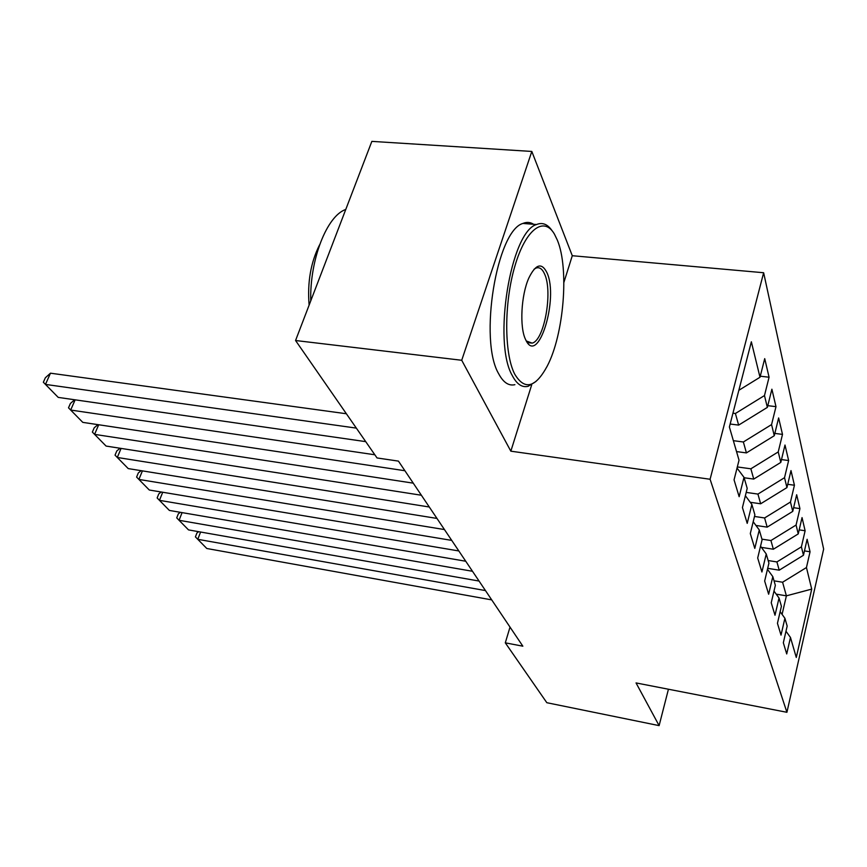 <?xml version="1.0" encoding="UTF-8"?>
<svg xmlns="http://www.w3.org/2000/svg" width="867" height="867" viewBox="0 0 867 867"><rect width="100%" height="100%" fill="white"/><g stroke="black" fill="none" stroke-linecap="round" stroke-linejoin="round"><path stroke-width="1.3" d="M563.875 282.458L572.285 255.722L531.818 151.443L371.856 141.375L295.56 340.514L377.037 457.949L398.441 461.114L522.844 646.186L505.298 642.837L546.828 702.703L659.115 725.625L668.435 689.232M572.285 255.722L763.643 272.737L823.65 549.104L786.922 712.295L710.095 479.256L763.643 272.737M776.203 594.144L786.391 595.835L811.718 589.105L806.451 567.538L810.06 551.77L807.123 539.296L803.46 555.259L801.401 546.849L805.118 530.756L802.04 517.61L798.247 533.909L796.079 525.044L799.927 508.615L796.665 494.743L792.752 511.389L790.466 502.026L794.432 485.238L790.997 470.586L786.943 487.59L784.527 477.695L788.634 460.54L784.993 445.031L780.799 462.414L778.23 451.924L782.5 434.389L778.631 417.948L774.274 435.722L771.565 424.592L775.987 406.656L771.89 389.207L767.36 407.382L764.477 395.558L769.072 377.21L764.716 358.635L760.001 377.243L738.847 390.302M811.718 589.105L796.285 657.468L790.476 637.473L785.99 631.23M760.001 377.243L751.353 341.793L729.385 426.998L739.031 460.193L734.056 479.852L739.15 496.693L743.994 477.327L747.202 488.381L742.434 507.553L747.213 523.354L751.873 504.453L754.886 514.835L750.302 533.552L754.789 548.399L759.275 529.954L762.104 539.729L757.693 558.001L761.92 571.992L766.244 553.97L768.921 563.182L764.661 581.042L768.65 594.231L772.811 576.62L775.347 585.323L771.229 602.771L775 615.245L779.032 598.024L781.416 606.261L777.45 623.319L781.015 635.121L784.906 618.279L787.171 626.082L783.334 642.772L786.716 653.956L790.476 637.473M732.951 413.191L735.4 413.494L738.641 425.101L730.155 424.028M764.477 395.558L735.4 413.494M767.36 407.382L738.641 425.101M733.363 440.674L743.366 441.986L746.422 452.899L736.527 451.588M771.565 424.592L743.366 441.986M774.274 435.722L746.422 452.899M743.994 477.327L737.037 468.061M737.318 466.945L750.865 468.798L753.737 479.083L744.124 477.75M778.23 451.924L750.865 468.798M780.799 462.414L753.737 479.083M751.873 504.453L745.371 495.74M746.205 492.402L757.931 494.082L760.652 503.792L750.248 502.286M784.527 477.695L757.931 494.082M786.943 487.59L760.652 503.792M759.275 529.954L753.195 521.739M754.485 516.45L764.607 517.957L767.176 527.136L755.937 525.445M790.466 502.026L764.607 517.957M792.752 511.389L767.176 527.136M766.244 553.97L760.543 546.21M761.941 539.155L770.926 540.542L773.364 549.234L761.389 547.37M796.079 525.044L770.926 540.542M798.247 533.909L773.364 549.234M772.811 576.62L767.458 569.294M768.151 560.548L776.908 561.935L779.216 570.183L767.685 568.329M801.401 546.849L776.908 561.935M803.46 555.259L779.216 570.183M779.032 598.024L773.982 591.088M774.036 580.836L782.587 582.234L786.391 595.835L782.088 614.378M806.451 567.538L782.587 582.234M784.906 618.279L780.148 611.701M531.818 151.443L461.721 360.271L295.56 340.514M786.922 712.295L636.042 682.925L659.115 725.625M461.721 360.271L510.836 451.176L710.095 479.256M510.024 627.112L505.298 642.837M510.836 451.176L531.709 384.796M810.06 551.77L804.457 550.903M805.118 530.756L799.19 529.867M799.927 508.615L793.619 507.694M794.432 485.238L787.724 484.306M788.634 460.54L781.481 459.575M782.5 434.389L774.849 433.413M775.987 406.656L767.794 405.669M769.072 377.21L760.272 376.202M491.719 599.888L206.801 548.497L197.774 539.307L200.602 532.035M485.466 590.579L197.774 539.307L195.411 536.879L196.939 532.967L198.641 531.688M479.061 581.053L188.518 529.9L179.057 520.287L182.092 512.614M472.482 571.277L179.057 520.287L176.716 517.881L178.299 513.882L180.358 512.31M465.742 561.242L169.379 510.435L159.463 500.346L162.714 492.25M458.827 550.957L159.463 500.346L157.144 497.961L158.78 493.897L161.208 492.001M557.383 240.224L554.457 234.166C543.956 215.807 525.651 229.04 514.89 266.104C503.987 302.919 504.117 353.443 514.597 373.915C524.492 390.573 535.362 387.983 547.207 366.145C563.799 334.76 569.337 268.792 557.383 240.224M535.958 381.48L528.101 386.314C521.999 387.777 516.699 384.135 512.202 375.4C492.694 342.097 510.587 231.652 536.532 224.531C542.514 222.082 547.771 224.239 552.29 231.012M546.979 272.726C559.074 298.714 537.865 366.979 525.684 339.734L525.597 339.55C519.431 327.477 521.078 295.062 528.859 277.96C535.719 264.012 541.767 262.267 546.979 272.726M526.334 340.98L532.11 343.115C544.173 340.807 553.005 291.93 544.649 274.167C542.374 268.911 539.502 266.873 536.044 268.076L534.061 269.236M310.744 300.882C309.703 259.526 326.924 215.742 345.77 209.456M309.118 305.141C307.265 282.382 310.765 262.278 319.598 244.819M514.9 384.677C508.691 386.118 503.283 382.477 498.677 373.753C478.714 340.503 496.574 230.481 522.953 223.426C526.735 221.844 530.279 222.125 533.606 224.293M451.74 540.401L149.297 490.018L138.893 479.429L142.405 470.879M444.446 529.564L138.893 479.429L136.607 477.078L138.308 472.938L141.137 470.673M436.968 518.433L128.229 468.592L117.294 457.473L121.087 448.402M429.273 507L117.294 457.473L115.04 455.142L116.817 450.927L120.069 448.25M421.373 495.241L106.088 446.072L94.59 434.367L98.697 424.754M413.256 483.157L94.59 434.367L92.368 432.091L94.21 427.789L97.938 424.646M404.9 470.727L82.788 422.37L70.671 410.048L75.136 399.839M374.837 454.774L70.671 410.048L68.504 407.815L70.422 403.437L74.649 399.763M365.722 441.639L58.23 397.4L45.463 384.406L50.47 373.189L45.355 377.763L43.35 382.239L45.463 384.406L356.337 428.114M346.367 413.754L50.47 373.189M532.11 343.115L528.317 342.693M522.953 223.426L536.532 224.531"/></g></svg>
